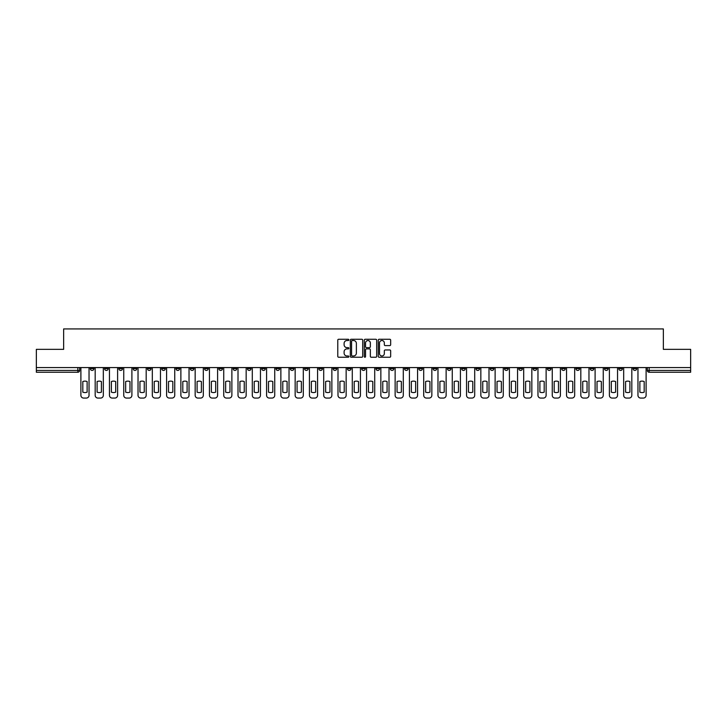 <?xml version="1.0" encoding="UTF-8"?>
<svg xmlns="http://www.w3.org/2000/svg" width="727" height="727" viewBox="0 0 727 727"><rect width="100%" height="100%" fill="white"/><g stroke="black" fill="none" stroke-linecap="round" stroke-linejoin="round"><path stroke-width="1.09" d="M348.851 339.9A0.627 0.627 0 0 0 348.224 339.264L338.673 339.264A0.9 0.9 0 0 0 337.773 340.163L337.773 356.348A0.9 0.9 0 0 0 338.673 357.239L348.224 357.239A0.627 0.627 0 0 0 348.851 356.612A0.627 0.627 0 0 0 348.224 355.985L346.988 355.985A2.872 2.872 0 0 1 344.107 353.104L344.107 351.759A2.872 2.872 0 0 1 346.988 348.887L348.224 348.887A0.627 0.627 0 0 0 348.851 348.251A0.627 0.627 0 0 0 348.224 347.624L346.988 347.624A2.872 2.872 0 0 1 344.107 344.752L344.107 343.398A2.872 2.872 0 0 1 346.988 340.527L348.224 340.527A0.627 0.627 0 0 0 348.851 339.9M561.644 367.571L561.644 368.58L565.306 368.58A1.836 1.836 0 0 1 563.47 370.416A1.836 1.836 0 0 1 561.644 368.58L561.644 367.571M475.94 367.571L475.94 368.58L479.602 368.58A1.836 1.836 0 0 1 477.766 370.416A1.836 1.836 0 0 1 475.94 368.58L475.94 367.571M461.654 367.571L461.654 368.58L465.316 368.58A1.836 1.836 0 0 1 463.49 370.416A1.836 1.836 0 0 1 461.654 368.58L461.654 367.571M375.95 367.571L375.95 368.58L379.612 368.58A1.836 1.836 0 0 1 377.786 370.416A1.836 1.836 0 0 1 375.95 368.58L375.95 367.571M361.664 367.571L361.664 368.58L365.336 368.58A1.836 1.836 0 0 1 363.5 370.416A1.836 1.836 0 0 1 361.664 368.58L361.664 367.571M347.388 367.571L347.388 368.58L351.05 368.58A1.836 1.836 0 0 1 349.214 370.416A1.836 1.836 0 0 1 347.388 368.58L347.388 367.571M318.817 367.571L318.817 368.58L322.479 368.58A1.836 1.836 0 0 1 320.652 370.416A1.836 1.836 0 0 1 318.817 368.58L318.817 367.571M290.255 368.58L290.255 367.571L290.255 368.58A1.836 1.836 0 0 0 292.081 370.416A1.836 1.836 0 0 1 290.255 368.58L293.917 368.58A1.836 1.836 0 0 1 292.081 370.416A1.836 1.836 0 0 0 293.917 368.58L293.917 367.571L293.917 368.58M275.969 368.58L275.969 367.571L275.969 368.58A1.836 1.836 0 0 0 277.796 370.416A1.836 1.836 0 0 1 275.969 368.58L279.631 368.58A1.836 1.836 0 0 1 277.796 370.416M261.684 368.58L261.684 367.571L261.684 368.58A1.836 1.836 0 0 0 263.51 370.416A1.836 1.836 0 0 1 261.684 368.58L265.346 368.58A1.836 1.836 0 0 1 263.51 370.416A1.836 1.836 0 0 0 265.346 368.58L265.346 367.571L265.346 368.58M247.398 367.571L247.398 368.58L251.06 368.58A1.836 1.836 0 0 1 249.234 370.416A1.836 1.836 0 0 1 247.398 368.58L247.398 367.571M233.113 367.571L233.113 368.58L236.775 368.58A1.836 1.836 0 0 1 234.948 370.416A1.836 1.836 0 0 1 233.113 368.58L233.113 367.571M218.836 367.571L218.836 368.58L222.498 368.58A1.836 1.836 0 0 1 220.663 370.416A1.836 1.836 0 0 1 218.836 368.58L218.836 367.571M204.551 368.58L204.551 367.571L204.551 368.58A1.836 1.836 0 0 0 206.377 370.416A1.836 1.836 0 0 1 204.551 368.58L208.213 368.58A1.836 1.836 0 0 1 206.377 370.416M175.979 368.58L175.979 367.571L175.979 368.58A1.836 1.836 0 0 0 177.815 370.416A1.836 1.836 0 0 1 175.979 368.58L179.642 368.58A1.836 1.836 0 0 1 177.815 370.416A1.836 1.836 0 0 0 179.642 368.58L179.642 367.571L179.642 368.58M161.694 368.58L161.694 367.571L161.694 368.58A1.836 1.836 0 0 0 163.53 370.416A1.836 1.836 0 0 1 161.694 368.58L165.356 368.58A1.836 1.836 0 0 1 163.53 370.416A1.836 1.836 0 0 0 165.356 368.58L165.356 367.571L165.356 368.58M147.417 368.58L147.417 367.571L147.417 368.58A1.836 1.836 0 0 0 149.244 370.416A1.836 1.836 0 0 1 147.417 368.58L151.08 368.58A1.836 1.836 0 0 1 149.244 370.416A1.836 1.836 0 0 0 151.08 368.58L151.08 367.571L151.08 368.58M133.132 368.58L133.132 367.571L133.132 368.58A1.836 1.836 0 0 0 134.958 370.416A1.836 1.836 0 0 1 133.132 368.58L136.794 368.58A1.836 1.836 0 0 1 134.958 370.416M118.846 368.58L118.846 367.571L118.846 368.58A1.836 1.836 0 0 0 120.682 370.416A1.836 1.836 0 0 1 118.846 368.58L122.509 368.58A1.836 1.836 0 0 1 120.682 370.416A1.836 1.836 0 0 0 122.509 368.58L122.509 367.571L122.509 368.58M104.561 368.58L104.561 367.571L104.561 368.58A1.836 1.836 0 0 0 106.396 370.416A1.836 1.836 0 0 1 104.561 368.58L108.223 368.58A1.836 1.836 0 0 1 106.396 370.416A1.836 1.836 0 0 0 108.223 368.58L108.223 367.571L108.223 368.58M389.763 345.607A0.9 0.9 0 0 0 390.663 344.707L390.663 340.163A0.9 0.9 0 0 0 389.763 339.264L379.158 339.264A0.9 0.9 0 0 0 378.258 340.163L378.258 356.348A0.9 0.9 0 0 0 379.158 357.239L389.763 357.239A0.9 0.9 0 0 0 390.663 356.348L390.663 350.859A0.9 0.9 0 0 0 389.763 349.96L385.228 349.96A0.9 0.9 0 0 0 384.329 350.859L384.329 353.576A2.408 2.408 0 0 1 381.92 355.985A2.408 2.408 0 0 1 379.521 353.576L379.521 342.926A2.408 2.408 0 0 1 381.92 340.527A2.408 2.408 0 0 1 384.329 342.926L384.329 344.707A0.9 0.9 0 0 0 385.228 345.607L389.763 345.607M36.35 367.571L36.35 349.351L63.64 349.351L63.64 328.931L663.36 328.931L663.36 349.351L690.65 349.351L690.65 367.571L36.35 367.571L36.35 370.416L79.661 370.416L79.661 367.571L79.661 370.416A1.836 1.836 0 0 1 77.825 372.242L36.35 372.242L36.35 370.416M362.709 340.163A0.9 0.9 0 0 0 361.819 339.264L351.214 339.264A0.9 0.9 0 0 0 350.314 340.163L350.314 356.348A0.9 0.9 0 0 0 351.214 357.239L361.819 357.239A0.9 0.9 0 0 0 362.709 356.348L362.709 340.163M365.181 339.264L375.786 339.264A0.9 0.9 0 0 1 376.686 340.163L376.686 356.348A0.9 0.9 0 0 1 375.786 357.239L371.252 357.239A0.9 0.9 0 0 1 370.352 356.348L370.352 349.787A0.9 0.9 0 0 0 369.452 348.887L366.444 348.887A0.9 0.9 0 0 0 365.545 349.787L365.545 356.612A0.627 0.627 0 0 1 364.918 357.239A0.627 0.627 0 0 1 364.291 356.612L364.291 340.163A0.9 0.9 0 0 1 365.181 339.264M647.339 367.571L647.339 370.416L690.65 370.416L690.65 372.242L649.175 372.242A1.836 1.836 0 0 1 647.339 370.416A1.836 1.836 0 0 0 649.175 372.242L649.175 367.571M690.65 367.571L690.65 370.416M636.716 368.58L636.716 367.571L636.716 368.58A1.836 1.836 0 0 1 634.889 370.416A1.836 1.836 0 0 1 633.053 368.58L636.716 368.58A1.836 1.836 0 0 1 634.889 370.416M633.053 367.571L633.053 368.58M622.439 367.571L622.439 368.58A1.836 1.836 0 0 1 620.604 370.416A1.836 1.836 0 0 1 618.777 368.58A1.836 1.836 0 0 0 620.604 370.416M618.777 367.571L618.777 368.58L622.439 368.58M608.154 367.571L608.154 368.58A1.836 1.836 0 0 1 606.318 370.416A1.836 1.836 0 0 1 604.491 368.58L608.154 368.58A1.836 1.836 0 0 1 606.318 370.416M604.491 367.571L604.491 368.58M593.868 367.571L593.868 368.58A1.836 1.836 0 0 1 592.042 370.416A1.836 1.836 0 0 1 590.206 368.58A1.836 1.836 0 0 0 592.042 370.416M590.206 367.571L590.206 368.58L593.868 368.58M579.583 367.571L579.583 368.58A1.836 1.836 0 0 1 577.756 370.416A1.836 1.836 0 0 1 575.92 368.58L579.583 368.58M575.92 367.571L575.92 368.58M565.306 367.571L565.306 368.58A1.836 1.836 0 0 1 563.47 370.416M551.021 367.571L551.021 368.58A1.836 1.836 0 0 1 549.185 370.416A1.836 1.836 0 0 1 547.358 368.58L551.021 368.58M547.358 367.571L547.358 368.58M536.735 367.571L536.735 368.58A1.836 1.836 0 0 1 534.899 370.416A1.836 1.836 0 0 1 533.073 368.58L536.735 368.58M533.073 367.571L533.073 368.58M522.449 367.571L522.449 368.58A1.836 1.836 0 0 1 520.623 370.416A1.836 1.836 0 0 1 518.787 368.58A1.836 1.836 0 0 0 520.623 370.416M518.787 367.571L518.787 368.58L522.449 368.58M508.164 367.571L508.164 368.58A1.836 1.836 0 0 1 506.337 370.416A1.836 1.836 0 0 1 504.502 368.58L508.164 368.58M504.502 367.571L504.502 368.58M493.887 367.571L493.887 368.58A1.836 1.836 0 0 1 492.052 370.416A1.836 1.836 0 0 1 490.225 368.58L493.887 368.58M490.225 367.571L490.225 368.58M479.602 367.571L479.602 368.58M465.316 367.571L465.316 368.58L465.316 367.571M451.031 367.571L451.031 368.58A1.836 1.836 0 0 1 449.204 370.416A1.836 1.836 0 0 1 447.369 368.58L451.031 368.58M447.369 367.571L447.369 368.58M436.745 367.571L436.745 368.58A1.836 1.836 0 0 1 434.919 370.416A1.836 1.836 0 0 1 433.083 368.58L436.745 368.58M433.083 367.571L433.083 368.58M422.469 367.571L422.469 368.58A1.836 1.836 0 0 1 420.633 370.416A1.836 1.836 0 0 1 418.807 368.58L422.469 368.58M418.807 367.571L418.807 368.58M408.183 367.571L408.183 368.58A1.836 1.836 0 0 1 406.348 370.416A1.836 1.836 0 0 1 404.521 368.58L408.183 368.58M404.521 367.571L404.521 368.58M393.898 367.571L393.898 368.58A1.836 1.836 0 0 1 392.071 370.416A1.836 1.836 0 0 1 390.235 368.58L393.898 368.58M390.235 367.571L390.235 368.58M379.612 367.571L379.612 368.58A1.836 1.836 0 0 1 377.786 370.416M365.336 367.571L365.336 368.58M351.05 368.58L351.05 367.571L351.05 368.58A1.836 1.836 0 0 1 349.214 370.416M336.765 367.571L336.765 368.58A1.836 1.836 0 0 1 334.929 370.416A1.836 1.836 0 0 1 333.102 368.58A1.836 1.836 0 0 0 334.929 370.416A1.836 1.836 0 0 0 336.765 368.58L333.102 368.58L333.102 367.571M322.479 368.58L322.479 367.571L322.479 368.58A1.836 1.836 0 0 1 320.652 370.416M308.193 367.571L308.193 368.58A1.836 1.836 0 0 1 306.367 370.416A1.836 1.836 0 0 1 304.531 368.58A1.836 1.836 0 0 0 306.367 370.416M304.531 367.571L304.531 368.58L308.193 368.58M279.631 367.571L279.631 368.58L279.631 367.571M251.06 368.58L251.06 367.571L251.06 368.58A1.836 1.836 0 0 1 249.234 370.416M236.775 368.58L236.775 367.571L236.775 368.58A1.836 1.836 0 0 1 234.948 370.416M222.498 368.58L222.498 367.571L222.498 368.58A1.836 1.836 0 0 1 220.663 370.416M208.213 367.571L208.213 368.58L208.213 367.571M193.927 368.58L193.927 367.571L193.927 368.58A1.836 1.836 0 0 1 192.101 370.416A1.836 1.836 0 0 1 190.265 368.58L193.927 368.58A1.836 1.836 0 0 1 192.101 370.416M190.265 367.571L190.265 368.58M136.794 367.571L136.794 368.58L136.794 367.571M93.947 367.571L93.947 368.58A1.836 1.836 0 0 1 92.111 370.416A1.836 1.836 0 0 1 90.284 368.58A1.836 1.836 0 0 0 92.111 370.416A1.836 1.836 0 0 0 93.947 368.58L93.947 367.571M90.284 367.571L90.284 368.58L93.947 368.58M77.825 367.571L77.825 372.242A1.836 1.836 0 0 0 79.661 370.416M352.195 340.527A0.627 0.627 0 0 0 351.568 341.154L351.568 355.358A0.627 0.627 0 0 0 352.195 355.985L353.504 355.985A2.872 2.872 0 0 0 356.375 353.104L356.375 343.398A2.872 2.872 0 0 0 353.504 340.527L352.195 340.527M370.352 342.971A2.408 2.408 0 0 0 367.953 340.572A2.408 2.408 0 0 0 365.545 342.971L365.545 346.724A0.9 0.9 0 0 0 366.444 347.624L369.452 347.624A0.9 0.9 0 0 0 370.352 346.724L370.352 342.971M82.814 381.548L82.814 392.153A5.725 5.725 0 0 0 87.122 392.153L87.122 381.548A5.725 5.725 0 0 0 82.814 381.548M80.897 367.571L80.897 395.315A2.744 2.744 0 0 0 83.641 398.069L86.295 398.069A2.744 2.744 0 0 0 89.039 395.315L89.039 367.571M97.1 381.548L97.1 392.153A5.725 5.725 0 0 0 101.407 392.153L101.407 381.548A5.725 5.725 0 0 0 97.1 381.548M95.182 367.571L95.182 395.315A2.744 2.744 0 0 0 97.927 398.069L100.58 398.069A2.744 2.744 0 0 0 103.325 395.315L103.325 367.571M111.385 381.548L111.385 392.153A5.725 5.725 0 0 0 115.684 392.153L115.684 381.548A5.725 5.725 0 0 0 111.385 381.548M109.459 367.571L109.459 395.315A2.744 2.744 0 0 0 112.212 398.069L114.866 398.069A2.744 2.744 0 0 0 117.61 395.315L117.61 367.571M125.671 381.548L125.671 392.153A5.725 5.725 0 0 0 129.969 392.153L129.969 381.548A5.725 5.725 0 0 0 125.671 381.548M123.744 367.571L123.744 395.315A2.744 2.744 0 0 0 126.489 398.069L129.152 398.069A2.744 2.744 0 0 0 131.896 395.315L131.896 367.571M139.957 381.548L139.957 392.153A5.725 5.725 0 0 0 144.255 392.153L144.255 381.548A5.725 5.725 0 0 0 139.957 381.548M138.03 367.571L138.03 395.315A2.744 2.744 0 0 0 140.774 398.069L143.428 398.069A2.744 2.744 0 0 0 146.182 395.315L146.182 367.571M154.233 381.548L154.233 392.153A5.725 5.725 0 0 0 158.541 392.153L158.541 381.548A5.725 5.725 0 0 0 154.233 381.548M152.316 367.571L152.316 395.315A2.744 2.744 0 0 0 155.06 398.069L157.714 398.069A2.744 2.744 0 0 0 160.458 395.315L160.458 367.571M168.519 381.548L168.519 392.153A5.725 5.725 0 0 0 172.826 392.153L172.826 381.548A5.725 5.725 0 0 0 168.519 381.548M166.592 367.571L166.592 395.315A2.744 2.744 0 0 0 169.346 398.069L171.999 398.069A2.744 2.744 0 0 0 174.744 395.315L174.744 367.571M182.804 381.548L182.804 392.153A5.725 5.725 0 0 0 187.103 392.153L187.103 381.548A5.725 5.725 0 0 0 182.804 381.548M180.878 367.571L180.878 395.315A2.744 2.744 0 0 0 183.631 398.069L186.285 398.069A2.744 2.744 0 0 0 189.029 395.315L189.029 367.571M197.09 381.548L197.09 392.153A5.725 5.725 0 0 0 201.388 392.153L201.388 381.548A5.725 5.725 0 0 0 197.09 381.548M195.163 367.571L195.163 395.315A2.744 2.744 0 0 0 197.908 398.069L200.57 398.069A2.744 2.744 0 0 0 203.315 395.315L203.315 367.571M211.366 381.548L211.366 392.153A5.725 5.725 0 0 0 215.674 392.153L215.674 381.548A5.725 5.725 0 0 0 211.366 381.548M209.449 367.571L209.449 395.315A2.744 2.744 0 0 0 212.193 398.069L214.847 398.069A2.744 2.744 0 0 0 217.6 395.315L217.6 367.571M225.652 381.548L225.652 392.153A5.725 5.725 0 0 0 229.959 392.153L229.959 381.548A5.725 5.725 0 0 0 225.652 381.548M223.734 367.571L223.734 395.315A2.744 2.744 0 0 0 226.479 398.069L229.132 398.069A2.744 2.744 0 0 0 231.877 395.315L231.877 367.571M239.937 381.548L239.937 392.153A5.725 5.725 0 0 0 244.245 392.153L244.245 381.548A5.725 5.725 0 0 0 239.937 381.548M238.011 367.571L238.011 395.315A2.744 2.744 0 0 0 240.764 398.069L243.418 398.069A2.744 2.744 0 0 0 246.162 395.315L246.162 367.571M254.223 381.548L254.223 392.153A5.725 5.725 0 0 0 258.521 392.153L258.521 381.548A5.725 5.725 0 0 0 254.223 381.548M252.296 367.571L252.296 395.315A2.744 2.744 0 0 0 255.041 398.069L257.703 398.069A2.744 2.744 0 0 0 260.448 395.315L260.448 367.571M268.508 381.548L268.508 392.153A5.725 5.725 0 0 0 272.807 392.153L272.807 381.548A5.725 5.725 0 0 0 268.508 381.548M266.582 367.571L266.582 395.315A2.744 2.744 0 0 0 269.326 398.069L271.98 398.069A2.744 2.744 0 0 0 274.733 395.315L274.733 367.571M282.785 381.548L282.785 392.153A5.725 5.725 0 0 0 287.092 392.153L287.092 381.548A5.725 5.725 0 0 0 282.785 381.548M280.867 367.571L280.867 395.315A2.744 2.744 0 0 0 283.612 398.069L286.265 398.069A2.744 2.744 0 0 0 289.019 395.315L289.019 367.571M297.07 381.548L297.07 392.153A5.725 5.725 0 0 0 301.378 392.153L301.378 381.548A5.725 5.725 0 0 0 297.07 381.548M295.153 367.571L295.153 395.315A2.744 2.744 0 0 0 297.897 398.069L300.551 398.069A2.744 2.744 0 0 0 303.295 395.315L303.295 367.571M311.356 381.548L311.356 392.153A5.725 5.725 0 0 0 315.663 392.153L315.663 381.548A5.725 5.725 0 0 0 311.356 381.548M309.429 367.571L309.429 395.315A2.744 2.744 0 0 0 312.183 398.069L314.836 398.069A2.744 2.744 0 0 0 317.581 395.315L317.581 367.571M325.641 381.548L325.641 392.153A5.725 5.725 0 0 0 329.94 392.153L329.94 381.548A5.725 5.725 0 0 0 325.641 381.548M323.715 367.571L323.715 395.315A2.744 2.744 0 0 0 326.459 398.069L329.122 398.069A2.744 2.744 0 0 0 331.866 395.315L331.866 367.571M339.927 381.548L339.927 392.153A5.725 5.725 0 0 0 344.225 392.153L344.225 381.548A5.725 5.725 0 0 0 339.927 381.548M338 367.571L338 395.315A2.744 2.744 0 0 0 340.745 398.069L343.398 398.069A2.744 2.744 0 0 0 346.152 395.315L346.152 367.571M354.203 381.548L354.203 392.153A5.725 5.725 0 0 0 358.511 392.153L358.511 381.548A5.725 5.725 0 0 0 354.203 381.548M352.286 367.571L352.286 395.315A2.744 2.744 0 0 0 355.03 398.069L357.684 398.069A2.744 2.744 0 0 0 360.428 395.315L360.428 367.571M368.489 381.548L368.489 392.153A5.725 5.725 0 0 0 372.797 392.153L372.797 381.548A5.725 5.725 0 0 0 368.489 381.548M366.572 367.571L366.572 395.315A2.744 2.744 0 0 0 369.316 398.069L371.97 398.069A2.744 2.744 0 0 0 374.714 395.315L374.714 367.571M382.775 381.548L382.775 392.153A5.725 5.725 0 0 0 387.073 392.153L387.073 381.548A5.725 5.725 0 0 0 382.775 381.548M380.848 367.571L380.848 395.315A2.744 2.744 0 0 0 383.602 398.069L386.255 398.069A2.744 2.744 0 0 0 389 395.315L389 367.571M397.06 381.548L397.06 392.153A5.725 5.725 0 0 0 401.359 392.153L401.359 381.548A5.725 5.725 0 0 0 397.06 381.548M395.134 367.571L395.134 395.315A2.744 2.744 0 0 0 397.878 398.069L400.541 398.069A2.744 2.744 0 0 0 403.285 395.315L403.285 367.571M411.337 381.548L411.337 392.153A5.725 5.725 0 0 0 415.644 392.153L415.644 381.548A5.725 5.725 0 0 0 411.337 381.548M409.419 367.571L409.419 395.315A2.744 2.744 0 0 0 412.164 398.069L414.817 398.069A2.744 2.744 0 0 0 417.571 395.315L417.571 367.571M425.622 381.548L425.622 392.153A5.725 5.725 0 0 0 429.93 392.153L429.93 381.548A5.725 5.725 0 0 0 425.622 381.548M423.705 367.571L423.705 395.315A2.744 2.744 0 0 0 426.449 398.069L429.103 398.069A2.744 2.744 0 0 0 431.847 395.315L431.847 367.571M439.908 381.548L439.908 392.153A5.725 5.725 0 0 0 444.215 392.153L444.215 381.548A5.725 5.725 0 0 0 439.908 381.548M437.981 367.571L437.981 395.315A2.744 2.744 0 0 0 440.735 398.069L443.388 398.069A2.744 2.744 0 0 0 446.133 395.315L446.133 367.571M454.193 381.548L454.193 392.153A5.725 5.725 0 0 0 458.492 392.153L458.492 381.548A5.725 5.725 0 0 0 454.193 381.548M452.267 367.571L452.267 395.315A2.744 2.744 0 0 0 455.02 398.069L457.674 398.069A2.744 2.744 0 0 0 460.418 395.315L460.418 367.571M468.479 381.548L468.479 392.153A5.725 5.725 0 0 0 472.777 392.153L472.777 381.548A5.725 5.725 0 0 0 468.479 381.548M466.552 367.571L466.552 395.315A2.744 2.744 0 0 0 469.297 398.069L471.959 398.069A2.744 2.744 0 0 0 474.704 395.315L474.704 367.571M482.755 381.548L482.755 392.153A5.725 5.725 0 0 0 487.063 392.153L487.063 381.548A5.725 5.725 0 0 0 482.755 381.548M480.838 367.571L480.838 395.315A2.744 2.744 0 0 0 483.582 398.069L486.236 398.069A2.744 2.744 0 0 0 488.989 395.315L488.989 367.571M497.041 381.548L497.041 392.153A5.725 5.725 0 0 0 501.348 392.153L501.348 381.548A5.725 5.725 0 0 0 497.041 381.548M495.123 367.571L495.123 395.315A2.744 2.744 0 0 0 497.868 398.069L500.521 398.069A2.744 2.744 0 0 0 503.266 395.315L503.266 367.571M511.326 381.548L511.326 392.153A5.725 5.725 0 0 0 515.634 392.153L515.634 381.548A5.725 5.725 0 0 0 511.326 381.548M509.4 367.571L509.4 395.315A2.744 2.744 0 0 0 512.153 398.069L514.807 398.069A2.744 2.744 0 0 0 517.551 395.315L517.551 367.571M525.612 381.548L525.612 392.153A5.725 5.725 0 0 0 529.91 392.153L529.91 381.548A5.725 5.725 0 0 0 525.612 381.548M523.685 367.571L523.685 395.315A2.744 2.744 0 0 0 526.43 398.069L529.092 398.069A2.744 2.744 0 0 0 531.837 395.315L531.837 367.571M539.897 381.548L539.897 392.153A5.725 5.725 0 0 0 544.196 392.153L544.196 381.548A5.725 5.725 0 0 0 539.897 381.548M537.971 367.571L537.971 395.315A2.744 2.744 0 0 0 540.715 398.069L543.369 398.069A2.744 2.744 0 0 0 546.122 395.315L546.122 367.571M554.174 381.548L554.174 392.153A5.725 5.725 0 0 0 558.481 392.153L558.481 381.548A5.725 5.725 0 0 0 554.174 381.548M552.256 367.571L552.256 395.315A2.744 2.744 0 0 0 555.001 398.069L557.654 398.069A2.744 2.744 0 0 0 560.408 395.315L560.408 367.571M568.459 381.548L568.459 392.153A5.725 5.725 0 0 0 572.767 392.153L572.767 381.548A5.725 5.725 0 0 0 568.459 381.548M566.542 367.571L566.542 395.315A2.744 2.744 0 0 0 569.286 398.069L571.94 398.069A2.744 2.744 0 0 0 574.684 395.315L574.684 367.571M582.745 381.548L582.745 392.153A5.725 5.725 0 0 0 587.043 392.153L587.043 381.548A5.725 5.725 0 0 0 582.745 381.548M580.818 367.571L580.818 395.315A2.744 2.744 0 0 0 583.572 398.069L586.226 398.069A2.744 2.744 0 0 0 588.97 395.315L588.97 367.571M597.031 381.548L597.031 392.153A5.725 5.725 0 0 0 601.329 392.153L601.329 381.548A5.725 5.725 0 0 0 597.031 381.548M595.104 367.571L595.104 395.315A2.744 2.744 0 0 0 597.848 398.069L600.511 398.069A2.744 2.744 0 0 0 603.256 395.315L603.256 367.571M611.316 381.548L611.316 392.153A5.725 5.725 0 0 0 615.615 392.153L615.615 381.548A5.725 5.725 0 0 0 611.316 381.548M609.39 367.571L609.39 395.315A2.744 2.744 0 0 0 612.134 398.069L614.788 398.069A2.744 2.744 0 0 0 617.541 395.315L617.541 367.571M625.593 381.548L625.593 392.153A5.725 5.725 0 0 0 629.9 392.153L629.9 381.548A5.725 5.725 0 0 0 625.593 381.548M623.675 367.571L623.675 395.315A2.744 2.744 0 0 0 626.42 398.069L629.073 398.069A2.744 2.744 0 0 0 631.818 395.315L631.818 367.571M639.878 381.548L639.878 392.153A5.725 5.725 0 0 0 644.186 392.153L644.186 381.548A5.725 5.725 0 0 0 639.878 381.548M637.961 367.571L637.961 395.315A2.744 2.744 0 0 0 640.705 398.069L643.359 398.069A2.744 2.744 0 0 0 646.103 395.315L646.103 367.571"/></g></svg>
